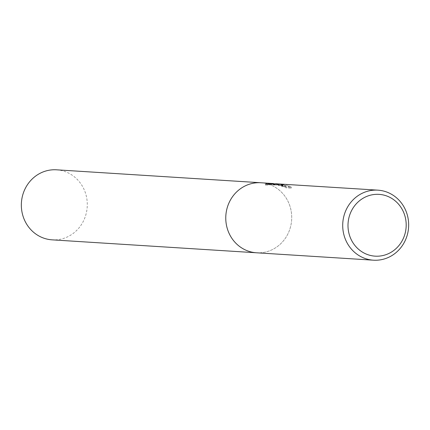 <?xml version="1.0" encoding="UTF-8"?>
<svg xmlns="http://www.w3.org/2000/svg" width="430" height="430" viewBox="0 0 430 430"><rect width="100%" height="100%" fill="white"/><g stroke="black" fill="none" stroke-linecap="round" stroke-linejoin="round"><path stroke-width="0.32" stroke-dasharray="2.15 1.61" d="M277.506 183.82L283.144 184.857L275.474 183.674M260.736 182.739L260.962 182.755A35.083 32.97 -86.4 0 1 263.079 182.96A35.088 32.97 -86.4 0 1 291.556 220.982A35.088 32.97 -86.4 0 1 256.527 252.786A35.083 32.97 -86.4 0 1 254.409 252.577A35.083 32.97 -86.4 0 1 225.927 214.559A35.083 32.97 -86.4 0 1 260.962 182.755A35.088 32.97 -86.4 0 1 263.079 182.96A35.083 32.97 -86.4 0 1 291.556 220.982A35.083 32.97 -86.4 0 1 256.527 252.786L256.301 252.77M273.673 183.599L285.713 185.609L281.655 185.351L286.418 186.932L291.416 187.249L288.874 185.647L278.156 183.841M288.767 186.534L291.303 188.168L286.299 187.851L281.548 186.244L285.601 186.502L272.136 184.341L265.498 185.11L275.431 184.551L283.031 185.738L276.587 184.62L273.706 185.045A34.206 32.148 -86.4 0 1 277.436 184.766L280.962 185.077L288.428 186.684L288.793 186.609L288.874 185.647M277.436 184.766L277.543 183.884M286.299 187.851L286.418 186.932M291.303 188.168L291.416 187.249M273.706 185.045L273.819 184.148M283.031 185.738L283.144 184.857M281.548 186.244L281.655 185.351M285.601 186.502L285.713 185.609M276.463 184.927L276.571 184.051M265.498 185.11L265.616 184.19M56.534 169.812A35.088 32.97 -86.4 0 1 58.652 170.017A35.088 32.97 -86.4 0 1 87.129 208.039A35.088 32.97 -86.4 0 1 52.1 239.843M277.173 183.889L277.07 184.717M273.217 184.002L273.104 184.895M272.136 184.341L275.431 184.551M276.587 184.62L278.086 184.717M288.906 185.722L288.793 186.609"/><path stroke-width="0.64" d="M380.018 190.366A35.088 32.97 -86.4 0 1 408.5 228.384A35.088 32.97 -86.4 0 1 373.466 260.188A35.088 32.97 -86.4 0 1 371.348 259.983A35.088 32.97 -86.4 0 1 342.871 221.961A35.088 32.97 -86.4 0 1 377.9 190.157A35.088 32.97 -86.4 0 1 380.018 190.366M373.466 260.188L256.527 252.786A35.088 32.97 -86.4 0 1 254.409 252.577A35.088 32.97 -86.4 0 1 225.927 214.559A35.088 32.97 -86.4 0 1 260.962 182.755L273.673 183.599M380.921 194.548A30.96 29.089 -86.4 0 1 405.941 229.088A30.96 29.089 -86.4 0 1 373.267 255.974A30.96 29.089 -86.4 0 1 348.246 221.434A30.96 29.089 -86.4 0 1 380.921 194.548M377.9 190.157L277.543 183.884A35.088 32.97 93.6 0 0 273.819 184.148L277.506 183.82M276.651 183.75L265.616 184.19L272.195 183.465M256.301 252.77L52.1 239.843A35.088 32.97 -86.4 0 1 49.982 239.634A35.088 32.97 -86.4 0 1 21.5 201.616A35.088 32.97 -86.4 0 1 56.534 169.812L260.736 182.739"/></g></svg>

